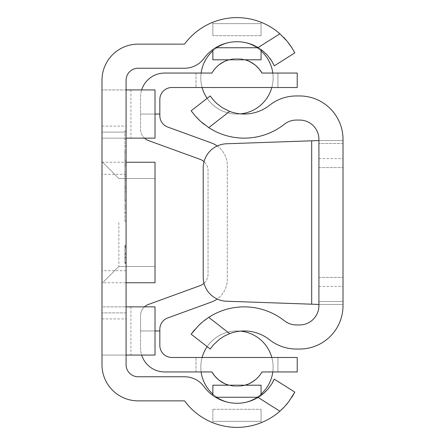 <?xml version="1.0" encoding="UTF-8"?>
<svg xmlns="http://www.w3.org/2000/svg" width="445" height="445" viewBox="0 0 445 445"><rect width="100%" height="100%" fill="white"/><g stroke="black" fill="none" stroke-linecap="round" stroke-linejoin="round"><path stroke-width="0.33" stroke-dasharray="2.23 1.67" d="M126.085 206.83L126.085 221.293L124.884 221.293L124.884 130.908L124.884 221.293L126.085 221.293L126.085 145.37L126.085 171.881L124.884 171.881L124.884 151.995L124.884 200.206L124.884 151.995L124.884 171.881L126.085 171.881L126.085 221.293L124.884 221.293L126.085 221.293L126.085 212.86L124.884 212.86L126.085 212.86L126.085 180.32L124.884 180.32L124.884 200.206L124.884 180.32L126.085 180.32L126.085 139.346L126.085 206.83L124.884 206.83L126.085 206.83M126.085 139.346L124.884 139.346L126.085 139.346M126.085 130.908L124.884 130.908L126.085 130.908L126.085 145.37L126.085 130.908M126.085 212.86L124.884 212.86L126.085 212.86M126.085 160.434L124.884 160.434L124.884 191.767L124.884 151.995L124.884 200.206L124.884 151.995L124.884 200.206L124.884 151.995L124.884 200.206L124.884 160.434L126.085 160.434L126.085 191.767L124.884 191.767L126.085 191.767L126.085 160.434L126.085 191.767L126.085 188.152L124.884 188.152L126.085 188.152L126.085 200.206L124.884 200.206L124.884 151.995L124.884 200.206L126.085 200.206L126.085 151.995L124.884 151.995L126.085 151.995L126.085 200.206L124.884 200.206L126.085 200.206L126.085 180.32L126.085 200.206L124.884 200.206L126.085 200.206L126.085 151.995L126.085 200.206L124.884 200.206L126.085 200.206L126.085 151.995L124.884 151.995L126.085 151.995L126.085 171.881L126.085 151.995L124.884 151.995L126.085 151.995L124.884 151.995L126.085 151.995L126.085 164.049L126.085 160.434L124.884 160.434L126.085 160.434L126.085 191.767L124.884 191.767L126.085 191.767L126.085 188.152L124.884 188.152L126.085 188.152L126.085 200.206L124.884 200.206L126.085 200.206L126.085 151.995L124.884 151.995L126.085 151.995L126.085 164.049L124.884 164.049L126.085 164.049L126.085 160.434L124.884 160.434L126.085 160.434M126.085 180.32L124.884 180.32L126.085 180.32M126.085 171.881L124.884 171.881L126.085 171.881M126.085 191.767L124.884 191.767L126.085 191.767M126.085 164.049L124.884 164.049L126.085 164.049M126.085 176.103L124.884 176.103L126.085 176.103L126.085 200.206L126.085 151.995L126.085 176.103M126.085 200.206L124.884 200.206L126.085 200.206L126.085 151.995L124.884 151.995L126.085 151.995L124.884 151.995L126.085 151.995L126.085 200.206L124.884 200.206L126.085 200.206M126.085 246.914L126.085 257.327L124.884 257.327L124.884 246.914L124.884 257.327L126.085 257.327L126.085 246.914L124.884 246.914M126.085 245.401L126.085 263.473L124.884 263.473L124.884 245.401L124.884 263.473L124.884 245.401L124.884 263.473L124.884 245.401L124.884 263.473L124.884 245.401L124.884 263.473L124.884 245.401L124.884 263.473L126.085 263.473L126.085 257.933L126.085 263.473L124.884 263.473L126.085 263.473L126.085 245.401L126.085 263.473L124.884 263.473L126.085 263.473L126.085 247.793L126.085 263.473L124.884 263.473L126.085 263.473L126.085 247.793L124.884 247.793L126.085 247.793L126.085 263.473L124.884 263.473L126.085 263.473L126.085 245.401L124.884 245.401L126.085 245.401L126.085 263.473L126.085 245.401L126.085 262.205L126.085 245.401L124.884 245.401L126.085 245.401L126.085 263.473L124.884 263.473L126.085 263.473L126.085 246.002L124.884 246.002L126.085 246.002L126.085 245.401L124.884 245.401L126.085 245.401L126.085 246.002L124.884 246.002L126.085 246.002L126.085 263.473L124.884 263.473L126.085 263.473L124.884 263.473L126.085 263.473L126.085 245.401L124.884 245.401L126.085 245.401L126.085 262.873L124.884 262.873L126.085 262.873L126.085 263.473L126.085 245.401L124.884 245.401M126.085 257.933L124.884 257.933L126.085 257.933M126.085 262.205L124.884 262.205M126.085 254.134L124.884 254.134L126.085 254.134M126.085 253.533L124.884 253.533L126.085 253.533M126.085 246.002L124.884 246.002L126.085 246.002M126.085 262.873L124.884 262.873L126.085 262.873M126.085 263.473L124.884 263.473M279.899 33.798A65.081 65.081 0 0 0 184.542 44.133L138.139 44.133A36.156 36.156 0 0 0 101.983 80.289L101.983 364.711A36.156 36.156 0 0 0 138.139 400.867L184.542 400.867A65.081 65.081 0 0 0 279.899 411.202L258.061 397.424A40.973 40.973 0 0 1 203.955 386.583A24.102 24.102 0 0 0 184.542 376.759L138.139 376.759A12.054 12.054 0 0 1 126.085 364.711L126.085 80.289A12.054 12.054 0 0 1 138.139 68.241L184.542 68.241A24.102 24.102 0 0 0 203.955 58.417A40.973 40.973 0 0 1 258.061 47.576L279.899 33.798L283.682 37.397M126.085 222.5L126.085 318.915L126.085 222.5M126.085 132.115L126.085 312.885L126.085 132.115L101.983 132.115L101.983 312.885L101.983 132.115L126.085 132.115M126.085 306.861L126.085 355.066L101.983 355.066L126.085 355.066L126.085 306.861L130.908 306.861L101.983 306.861L101.983 355.066L101.983 306.861L155.01 306.861M126.085 89.935L101.983 89.935L126.085 89.935L126.085 138.139L101.983 138.139L126.085 138.139L126.085 89.935L155.01 89.935M258.35 47.749A40.973 40.973 0 0 0 215.575 47.749L258.35 47.749L261.065 49.562L261.065 59.802L261.065 49.562L258.35 47.749A40.973 40.973 0 0 0 215.575 47.749L258.35 47.749L261.065 49.562L258.35 47.749A40.973 40.973 0 0 0 215.575 47.749L258.35 47.749A40.973 40.973 0 0 0 215.575 47.749M212.86 49.562L212.86 59.802L212.86 49.562L212.86 59.802L261.065 59.802L261.065 49.562M261.065 22.25A65.081 65.081 0 0 0 212.86 22.25L212.86 35.7L212.86 22.25A65.081 65.081 0 0 1 261.065 22.25L261.065 23.646L261.065 22.25A65.081 65.081 0 0 0 212.86 22.25L212.86 23.646L212.86 22.25A65.081 65.081 0 0 1 261.065 22.25L261.065 23.646L212.86 23.646L212.86 35.7L212.86 23.646L261.065 23.646L261.065 35.7L261.065 23.646L212.86 23.646L261.065 23.646L261.065 22.25M212.86 395.438L212.86 385.198L212.86 395.438L212.86 385.198L261.065 385.198L261.065 395.438M258.061 397.424L258.35 397.252A40.973 40.973 0 0 1 215.575 397.252L258.35 397.252L259.357 396.612L258.35 397.252A40.973 40.973 0 0 1 215.575 397.252A40.973 40.973 0 0 0 258.35 397.252L215.575 397.252L258.35 397.252L259.335 396.628L258.35 397.252A40.973 40.973 0 0 1 215.575 397.252M261.065 422.75A65.081 65.081 0 0 1 212.86 422.75L212.86 421.354L212.86 422.75A65.081 65.081 0 0 0 261.065 422.75L261.065 421.354L212.86 421.354L212.86 409.3L212.86 422.75L212.86 421.354L261.065 421.354L261.065 422.75A65.081 65.081 0 0 1 212.86 422.75A65.081 65.081 0 0 0 261.065 422.75L261.065 409.3L261.065 422.75M101.983 222.5L101.983 318.915L101.983 222.5M101.983 89.935L101.983 138.139L101.983 89.935M101.983 162.241L155.01 162.241L155.01 282.759L155.01 162.241L155.01 282.759L101.983 282.759M126.085 312.885L101.983 312.885L126.085 312.885M155.01 355.066L126.085 355.066M155.01 138.139L126.085 138.139M261.065 23.646L261.065 35.7L261.065 23.646M261.065 421.354L212.86 421.354L261.065 421.354L261.065 409.3L261.065 421.354M265.982 391.222L267.779 389.308M271.823 383.829L272.457 382.778M274.304 379.173L294.812 392.112M285.979 39.894L288.037 42.37M290.424 45.59L291.047 46.502M292.087 48.11L294.028 51.414M294.812 52.888L274.304 65.827M271.884 61.265L271.111 60.053M269.804 58.2L267.779 55.692M265.982 53.778L263.429 51.42M261.61 49.968L258.061 47.576M292.092 396.884L290.502 399.293M290.479 399.326L288.037 402.63M285.979 405.106L283.682 407.603M255.942 65.693L249.328 61.377L242.091 59.057L237.207 58.601L233.786 58.773L226.188 60.676L219.218 64.681L215.03 68.663L211.915 73.058L214.707 69.053L217.983 65.693L224.597 61.377L231.834 59.057L236.718 58.601L240.139 58.773L247.732 60.676L254.707 64.681L258.895 68.663L262.01 73.058L277.936 73.058L277.936 87.52L195.989 87.52L277.936 87.52L195.989 87.52L277.936 87.52L195.989 87.52L277.936 87.52L195.989 87.52L277.936 87.52L195.989 87.52L277.936 87.52L195.989 87.52L277.936 87.52L277.936 73.058L262.01 73.058L259.218 69.053L255.942 65.693L249.328 61.377L242.091 59.057L237.207 58.601L233.786 58.773L226.188 60.676L219.218 64.681L215.03 68.663L211.915 73.058L195.989 73.058L211.915 73.058L214.707 69.053L217.983 65.693L224.597 61.377L231.834 59.057L236.718 58.601L240.139 58.773L247.732 60.676L254.707 64.681L258.895 68.663L262.01 73.058L277.936 73.058L262.01 73.058L259.218 69.053L255.942 65.693L249.328 61.377L242.091 59.057L237.207 58.601L233.786 58.773L226.188 60.676L219.218 64.681L215.03 68.663L211.915 73.058L195.989 73.058L211.915 73.058L214.707 69.053L217.983 65.693L224.597 61.377L231.834 59.057L236.718 58.601L240.139 58.773L247.732 60.676L254.707 64.681L258.895 68.663L262.01 73.058L277.936 73.058L277.936 87.52L277.936 73.058L262.01 73.058L277.936 73.058L262.01 73.058L259.218 69.053L255.942 65.693L249.328 61.377L242.091 59.057L237.207 58.601L233.786 58.773L226.188 60.676L219.218 64.681L215.03 68.663L211.915 73.058L195.989 73.058L211.915 73.058L214.707 69.053L217.983 65.693L224.597 61.377L231.834 59.057L236.718 58.601L240.139 58.773L247.732 60.676L254.707 64.681L258.895 68.663L262.01 73.058L277.936 73.058L277.936 87.52L277.936 73.058L262.01 73.058L277.936 73.058L262.01 73.058L259.218 69.053L255.942 65.693L249.328 61.377L242.091 59.057L237.207 58.601L233.786 58.773L226.188 60.676L219.218 64.681L215.03 68.663L211.915 73.058L164.65 73.058A24.102 24.102 0 0 0 140.548 97.16L140.548 129.239A12.054 12.054 0 0 0 148.48 140.564L200.111 159.355A12.054 12.054 0 0 1 208.037 170.68L208.037 274.32A12.054 12.054 0 0 1 200.111 285.646L148.48 304.436A12.054 12.054 0 0 0 140.548 315.761L140.548 330.963L159.833 330.963L159.833 329.261A12.054 12.054 0 0 1 167.759 317.936L211.458 302.033A24.102 24.102 0 0 0 227.323 279.382L227.323 165.618A24.102 24.102 0 0 0 211.458 142.967L167.759 127.064A12.054 12.054 0 0 1 159.833 115.739L159.833 114.037L140.548 114.037L155.01 114.037M228.702 59.802A28.925 28.925 0 0 1 245.223 59.802M217.983 379.307L224.597 383.623L231.834 385.943L236.718 386.399L240.139 386.227L247.732 384.324L254.707 380.319L258.895 376.337L262.01 371.942L259.218 375.947L255.942 379.307L249.328 383.623L242.091 385.943L237.207 386.399L233.786 386.227L226.188 384.324L219.218 380.319L215.03 376.337L211.915 371.942L214.707 375.947L217.983 379.307L224.597 383.623L231.834 385.943L236.718 386.399L240.139 386.227L247.732 384.324L254.707 380.319L258.895 376.337L262.01 371.942L277.936 371.942L277.936 357.48L195.989 357.48L277.936 357.48L195.989 357.48L277.936 357.48L195.989 357.48L277.936 357.48L195.989 357.48L277.936 357.48L195.989 357.48L277.936 357.48L195.989 357.48L277.936 357.48L277.936 371.942L262.01 371.942L259.218 375.947L255.942 379.307L249.328 383.623L242.091 385.943L237.207 386.399L233.786 386.227L226.188 384.324L219.218 380.319L215.03 376.337L211.915 371.942L195.989 371.942L211.915 371.942L214.707 375.947L217.983 379.307L224.597 383.623L231.834 385.943L236.718 386.399L240.139 386.227L247.732 384.324L254.707 380.319L258.895 376.337L262.01 371.942L277.936 371.942L262.01 371.942L259.218 375.947L255.942 379.307L249.328 383.623L242.091 385.943L237.207 386.399L233.786 386.227L226.188 384.324L219.218 380.319L215.03 376.337L211.915 371.942L195.989 371.942L211.915 371.942L195.989 371.942L211.915 371.942L214.707 375.947L217.983 379.307L224.597 383.623L231.834 385.943L236.718 386.399L240.139 386.227L247.732 384.324L254.707 380.319L258.895 376.337L262.01 371.942L277.936 371.942L277.936 357.48L277.936 371.942L262.01 371.942L259.218 375.947L255.942 379.307L249.328 383.623L242.091 385.943L237.207 386.399L233.786 386.227L226.188 384.324L219.218 380.319L215.03 376.337L211.915 371.942L195.989 371.942L211.915 371.942L195.989 371.942L211.915 371.942L214.707 375.947L217.983 379.307L224.597 383.623L231.834 385.943L236.718 386.399L240.139 386.227L247.732 384.324L254.707 380.319L258.895 376.337L262.01 371.942L297.221 371.942L297.221 357.48L171.881 357.48A12.054 12.054 0 0 1 159.833 345.426L159.833 330.963L140.548 330.963L140.548 315.761A12.054 12.054 0 0 1 144.475 306.861M245.223 385.198A28.925 28.925 0 0 1 228.702 385.198M211.915 73.058L214.707 69.053L217.983 65.693L224.597 61.377L231.834 59.057L236.718 58.601L240.139 58.773L247.732 60.676L254.707 64.681L258.895 68.663L262.01 73.058L259.218 69.053L255.942 65.693L249.328 61.377L242.091 59.057L237.207 58.601L233.786 58.773L226.188 60.676L219.218 64.681L215.03 68.663L211.915 73.058L214.707 69.053L217.983 65.693L224.597 61.377L231.834 59.057L236.718 58.601L240.139 58.773L247.732 60.676L254.707 64.681L258.895 68.663L262.01 73.058A28.925 28.925 0 0 0 211.915 73.058M159.833 114.037L140.548 114.037L159.833 114.037L159.833 99.574A12.054 12.054 0 0 1 171.881 87.52L297.221 87.52L297.221 73.058L262.01 73.058M277.936 371.942L277.936 357.48L277.936 371.942M262.01 371.942L259.218 375.947L255.942 379.307L249.328 383.623L242.091 385.943L237.207 386.399L233.786 386.227L226.188 384.324L219.218 380.319L215.03 376.337L211.915 371.942L195.989 371.942L211.915 371.942L214.707 375.947L217.983 379.307L224.597 383.623L231.834 385.943L236.718 386.399L240.139 386.227L247.732 384.324L254.707 380.319L258.895 376.337L262.01 371.942L259.218 375.947L255.942 379.307L249.328 383.623L242.091 385.943L237.207 386.399L233.786 386.227L226.188 384.324L219.218 380.319L215.03 376.337L211.915 371.942A28.925 28.925 0 0 0 262.01 371.942M159.833 330.963L140.548 330.963L140.548 347.84A24.102 24.102 0 0 0 164.65 371.942L211.915 371.942M217.205 145.988A24.102 24.102 0 0 1 227.323 165.618L227.323 279.382A24.102 24.102 0 0 1 217.205 299.012M144.475 138.139A12.054 12.054 0 0 1 140.548 129.239L140.548 97.16A24.102 24.102 0 0 1 141.66 89.935M204.021 283.304A12.054 12.054 0 0 0 208.037 274.32L208.037 170.68A12.054 12.054 0 0 0 204.021 161.696M155.01 330.963L140.548 330.963L140.548 347.84A24.102 24.102 0 0 0 141.66 355.066M343.017 222.5L343.017 286.374L343.017 222.5M318.915 222.5L318.915 286.374L318.915 222.5M203.215 277.135A24.102 24.102 0 0 0 226.477 301.226A24.102 24.102 0 0 1 203.215 277.135L203.215 167.865L203.215 277.135A24.102 24.102 0 0 0 226.477 301.226L311.684 304.196L226.477 301.226L311.684 304.196L311.684 140.804L226.477 143.774A24.102 24.102 0 0 0 203.215 167.865A24.102 24.102 0 0 1 226.477 143.774A24.102 24.102 0 0 0 203.215 167.865M318.915 301.51L318.915 140.548L343.017 140.548L343.017 167.576L343.017 140.548L318.915 140.548L318.915 304.452L343.017 304.452L343.017 167.576L343.017 304.452L318.915 304.452L343.017 304.452L343.017 140.548L343.017 304.452L318.915 304.452L318.915 140.548L343.017 140.548L318.915 140.548L318.915 301.51L343.017 301.51L318.915 301.51M226.477 143.774L311.684 140.804L226.477 143.774M240.467 113.864A36.156 36.156 0 0 1 207.153 98.339L210.212 95.959L213.622 100.342L219.446 105.715L224.119 108.78L229.653 111.367A40.973 40.973 0 0 0 269.542 105.254A43.388 43.388 0 0 1 296.376 95.959L299.63 95.959A43.388 43.388 0 0 1 343.017 139.346L343.017 305.654A43.388 43.388 0 0 1 299.63 349.041L296.376 349.041A43.388 43.388 0 0 1 269.542 339.746A40.973 40.973 0 0 0 229.653 333.633L222.595 337.121L216.76 341.499L213.594 344.686L210.212 349.041L191.166 334.212M229.653 333.633L208.755 317.357A65.081 65.081 0 0 1 284.45 320.806A19.285 19.285 0 0 0 296.376 324.939L299.63 324.939A19.285 19.285 0 0 0 318.915 305.654L318.915 139.346A19.285 19.285 0 0 0 299.63 120.061L296.376 120.061A19.285 19.285 0 0 0 284.45 124.194A65.081 65.081 0 0 1 208.755 127.643L204.383 124.539M201.724 122.369L199.349 120.222M196.44 117.269L195.9 116.685M194.482 115.06L192.145 112.129M194.482 329.94L196.317 327.859M196.44 327.731L199.349 324.778M201.724 322.631L204.383 320.461M126.085 186.344L124.884 186.344L126.085 186.344M126.085 165.857L124.884 165.857L126.085 165.857M126.085 145.37L124.884 145.37L126.085 145.37M118.854 222.5L118.854 266.488L118.854 222.5M311.684 140.804L311.684 304.196L311.684 140.804M318.915 277.424L343.017 277.424L318.915 277.424M318.915 167.576L343.017 167.576L318.915 167.576M343.017 143.49L318.915 143.49L343.017 143.49M229.653 111.367L208.755 127.643M261.065 35.7L212.86 35.7L261.065 35.7M212.86 409.3L261.065 409.3L212.86 409.3M101.983 318.915L126.085 318.915M101.983 126.085L126.085 126.085M118.854 266.488L101.983 283.359L118.854 266.488L155.01 266.488L118.854 266.488M118.854 178.512L101.983 161.641L118.854 178.512L155.01 178.512L118.854 178.512M126.085 174.295L101.983 174.295M126.085 270.705L101.983 270.705M130.908 306.861L130.908 355.066M130.908 89.935L130.908 138.139M272.796 371.942A36.156 36.156 0 0 0 218.884 335.808A36.156 36.156 0 0 0 218.884 398.431A36.156 36.156 0 0 0 273.119 367.119A36.156 36.156 0 0 0 218.884 335.808A36.156 36.156 0 0 0 218.884 398.431A36.156 36.156 0 0 0 273.119 367.119A36.156 36.156 0 0 0 218.884 335.808A36.156 36.156 0 0 0 218.884 398.431A36.156 36.156 0 0 0 273.119 367.119A36.156 36.156 0 0 0 218.884 335.808A36.156 36.156 0 0 0 218.884 398.431A36.156 36.156 0 0 0 273.119 367.119A36.156 36.156 0 0 0 218.884 335.808A36.156 36.156 0 0 0 218.884 398.431A36.156 36.156 0 0 0 271.806 357.48M195.989 73.058L195.989 87.52L195.989 73.058M195.989 371.942L195.989 357.48L195.989 371.942M271.806 87.52A36.156 36.156 0 0 0 218.884 46.569A36.156 36.156 0 0 0 218.884 109.192A36.156 36.156 0 0 0 273.119 77.881A36.156 36.156 0 0 0 218.884 46.569A36.156 36.156 0 0 0 218.884 109.192A36.156 36.156 0 0 0 273.119 77.881A36.156 36.156 0 0 0 218.884 46.569A36.156 36.156 0 0 0 218.884 109.192A36.156 36.156 0 0 0 273.119 77.881A36.156 36.156 0 0 0 218.884 46.569A36.156 36.156 0 0 0 218.884 109.192A36.156 36.156 0 0 0 273.119 77.881A36.156 36.156 0 0 0 218.884 46.569A36.156 36.156 0 0 0 218.884 109.192A36.156 36.156 0 0 0 272.796 73.058M318.915 286.374L343.017 286.374M318.915 158.626L343.017 158.626M240.467 331.136A36.156 36.156 0 0 0 207.153 346.661M202.119 357.48A36.156 36.156 0 0 0 201.129 371.942M212.86 394.07A36.156 36.156 0 0 0 261.065 394.07M261.065 50.93A36.156 36.156 0 0 0 212.86 50.93M201.129 73.058A36.156 36.156 0 0 0 202.119 87.52"/><path stroke-width="0.67" d="M258.061 47.576L263.206 51.231L267.317 55.18L271.556 60.743L274.304 65.827L294.812 52.888L291.603 47.354L287.042 41.14L279.899 33.798L258.061 47.576A40.973 40.973 0 0 0 203.955 58.417A24.102 24.102 0 0 1 184.542 68.241L138.139 68.241A12.054 12.054 0 0 0 126.085 80.289L126.085 364.711A12.054 12.054 0 0 0 138.139 376.759L184.542 376.759A24.102 24.102 0 0 1 203.955 386.583A40.973 40.973 0 0 0 258.061 397.424L279.899 411.202L284.65 406.585L288.755 401.702L294.812 392.112L274.304 379.173L271.806 383.857L268.124 388.908L264.219 392.896L258.061 397.424M261.065 49.562L261.065 59.802L212.86 59.802L212.86 49.562L215.575 47.749L212.86 49.562L215.575 47.749L258.322 47.749M215.575 397.252L212.86 395.438L215.575 397.252L212.86 395.438L215.575 397.252L258.322 397.252M261.065 395.438L259.335 396.628L261.065 395.438L261.065 385.198L212.86 385.198L212.86 395.438M283.682 407.603L279.899 411.202A65.081 65.081 0 0 1 184.542 400.867L138.139 400.867A36.156 36.156 0 0 1 101.983 364.711L101.983 80.289A36.156 36.156 0 0 1 138.139 44.133L184.542 44.133A65.081 65.081 0 0 1 279.899 33.798M126.085 282.759L155.01 282.759L155.01 162.241L126.085 162.241M126.085 355.066L155.01 355.066L155.01 306.861L126.085 306.861M126.085 138.139L155.01 138.139L155.01 89.935L126.085 89.935M215.575 47.749L212.86 49.562M258.35 397.252L263.206 393.769L265.982 391.222M267.779 389.308L271.823 383.829M272.457 382.778L274.304 379.173M283.682 37.397L285.979 39.894M288.037 42.37L290.424 45.59M291.047 46.502L292.087 48.11M294.028 51.414L294.812 52.888M274.304 65.827L271.884 61.265M271.111 60.053L269.804 58.2M267.779 55.692L265.982 53.778M263.429 51.42L261.61 49.968M294.812 392.112L292.092 396.884M288.037 402.63L285.979 405.106M245.223 59.802A28.925 28.925 0 0 1 262.01 73.058L259.218 69.053L255.942 65.693M141.66 89.935A24.102 24.102 0 0 1 164.65 73.058L211.915 73.058A28.925 28.925 0 0 1 228.702 59.802M228.702 385.198A28.925 28.925 0 0 1 211.915 371.942L214.707 375.947L217.983 379.307M217.205 299.012A24.102 24.102 0 0 1 211.458 302.033L167.759 317.936A12.054 12.054 0 0 0 159.833 329.261L159.833 345.426A12.054 12.054 0 0 0 171.881 357.48L297.221 357.48L297.221 371.942L262.01 371.942A28.925 28.925 0 0 1 245.223 385.198M262.01 73.058L297.221 73.058L297.221 87.52L171.881 87.52A12.054 12.054 0 0 0 159.833 99.574L159.833 115.739A12.054 12.054 0 0 0 167.759 127.064L211.458 142.967A24.102 24.102 0 0 1 217.205 145.988M211.915 371.942L164.65 371.942A24.102 24.102 0 0 1 141.66 355.066M204.021 161.696A12.054 12.054 0 0 0 200.111 159.355L148.48 140.564A12.054 12.054 0 0 1 144.475 138.139M144.475 306.861A12.054 12.054 0 0 1 148.48 304.436L200.111 285.646A12.054 12.054 0 0 0 204.021 283.304M155.01 114.037L159.833 114.037M159.833 330.963L155.01 330.963M203.215 167.865A24.102 24.102 0 0 1 226.477 143.774L318.915 140.548L311.684 140.804L311.684 304.196L318.915 304.452L226.477 301.226A24.102 24.102 0 0 1 203.215 277.135L203.215 167.865L203.215 277.135M311.684 140.804L318.915 140.548L311.684 140.804M204.383 320.461L208.755 317.357L203.354 321.268L198.576 325.529L191.166 334.212L210.212 349.041L213.622 344.658L219.446 339.285L224.119 336.22L229.653 333.633L208.755 317.357A65.081 65.081 0 0 1 284.45 320.806A19.285 19.285 0 0 0 296.376 324.939L299.63 324.939A19.285 19.285 0 0 0 318.915 305.654L318.915 139.346A19.285 19.285 0 0 0 299.63 120.061L296.376 120.061A19.285 19.285 0 0 0 284.45 124.194A65.081 65.081 0 0 1 208.755 127.643L229.653 111.367L222.595 107.879L216.76 103.501L213.594 100.314L210.212 95.959L191.166 110.788L195.155 115.845L200.422 121.224L208.755 127.643M229.653 111.367A40.973 40.973 0 0 0 269.542 105.254A43.388 43.388 0 0 1 296.376 95.959L299.63 95.959A43.388 43.388 0 0 1 343.017 139.346L343.017 305.654A43.388 43.388 0 0 1 299.63 349.041L296.376 349.041A43.388 43.388 0 0 1 269.542 339.746A40.973 40.973 0 0 0 229.653 333.633M204.383 124.539L201.724 122.369M199.349 120.222L196.44 117.269M195.9 116.685L194.482 115.06M192.145 112.129L191.166 110.788L207.153 98.339A36.156 36.156 0 0 1 202.119 87.52M191.166 334.212L194.482 329.94M199.349 324.778L201.724 322.631M271.806 357.48A36.156 36.156 0 0 0 240.467 331.136M207.153 346.661A36.156 36.156 0 0 0 202.119 357.48M201.129 371.942A36.156 36.156 0 0 0 212.86 394.07M261.065 394.07A36.156 36.156 0 0 0 272.796 371.942M272.796 73.058A36.156 36.156 0 0 0 261.065 50.93M212.86 50.93A36.156 36.156 0 0 0 201.129 73.058M240.467 113.864A36.156 36.156 0 0 0 271.806 87.52"/></g></svg>
